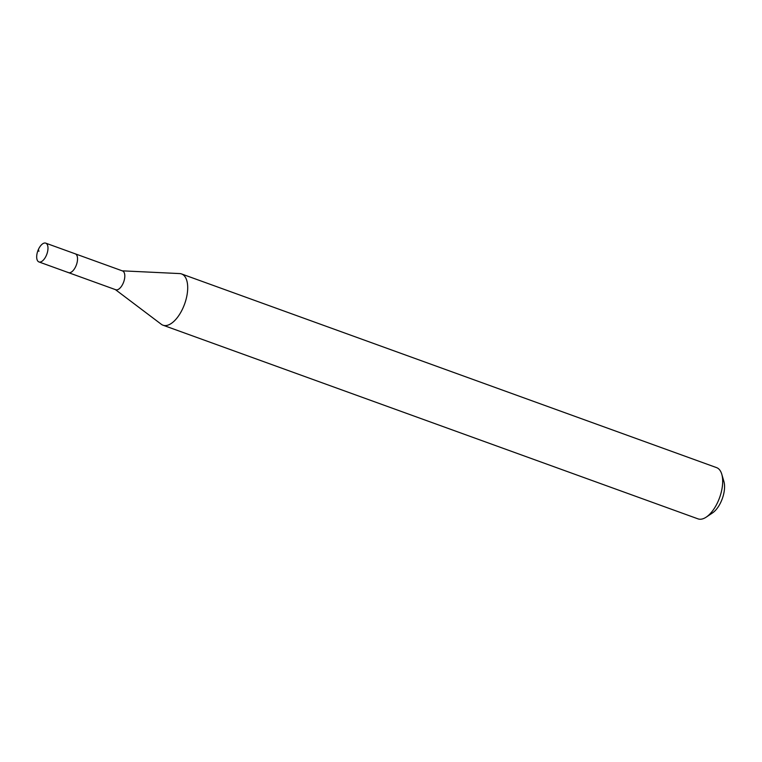 <?xml version="1.0" encoding="UTF-8"?>
<svg xmlns="http://www.w3.org/2000/svg" width="762" height="762" viewBox="0 0 762 762"><rect width="100%" height="100%" fill="white"/><g stroke="black" fill="none" stroke-linecap="round" stroke-linejoin="round"><path stroke-width="1.14" d="M46.396 243.507A9.992 4.801 109.9 0 1 46.568 254.899A9.992 4.801 109.9 0 1 38.938 261.938A9.992 4.801 109.9 0 1 38.281 261.566A9.992 4.801 109.9 0 1 38.1 250.184A9.992 4.801 109.9 0 1 45.739 243.145A9.992 4.801 109.9 0 1 46.396 243.507M45.739 243.145L122.558 270.948A9.992 4.801 -70.1 0 1 123.215 271.32A9.992 4.801 -70.1 0 1 123.396 282.702A9.992 4.801 -70.1 0 1 115.757 289.741L68.485 272.634A9.992 4.801 -70.1 0 0 76.124 265.595A9.992 4.801 -70.1 0 0 75.943 254.203A9.992 4.801 -70.1 0 0 75.286 253.841A9.992 4.801 109.9 0 1 75.943 254.203A9.992 4.801 109.9 0 1 76.124 265.595A9.992 4.801 109.9 0 1 68.485 272.634A9.992 4.801 109.9 0 1 67.828 272.263M122.234 270.834L179.661 273.577A27.251 13.087 109.9 0 1 181.566 273.949A27.251 13.087 109.9 0 1 183.356 274.949A27.251 13.087 109.9 0 1 183.842 306.01A27.251 13.087 109.9 0 1 163.011 325.203A27.251 13.087 109.9 0 1 161.306 324.279A27.251 13.087 109.9 0 1 161.22 324.212M163.011 325.203L697.992 518.855A27.251 13.087 -70.1 0 0 706.25 517.112A27.251 13.087 -70.1 0 0 721.776 474.231A27.251 13.087 -70.1 0 0 718.337 468.601A27.251 13.087 -70.1 0 0 716.547 467.611L181.566 273.949M706.25 517.112L712.518 512.921A19.983 9.601 -70.1 0 0 723.9 481.47L721.776 474.231M38.919 251.298L38.405 249.469M68.485 272.634L38.938 261.938M115.424 289.627L161.306 324.279"/></g></svg>
